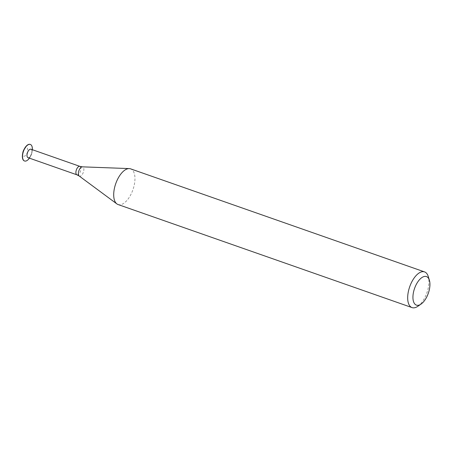 <?xml version="1.0" encoding="UTF-8"?>
<svg xmlns="http://www.w3.org/2000/svg" width="452" height="452" viewBox="0 0 452 452"><rect width="100%" height="100%" fill="white"/><g stroke="black" fill="none" stroke-linecap="round" stroke-linejoin="round"><path stroke-width="0.34" stroke-dasharray="2.26 1.69" d="M22.843 152.561A4.475 2.158 109.3 0 0 25.227 155.787A4.475 2.158 109.3 0 0 27.623 148.945A4.475 2.158 109.3 0 0 23.747 149.979M24.47 160.963A8.763 4.221 109.3 0 0 31.261 154.064A8.763 4.221 109.3 0 0 30.261 144.431M29.397 158.155A8.763 4.221 109.3 0 0 30.363 156.584A8.763 4.221 109.3 0 0 32.132 151.533A8.763 4.221 109.3 0 0 32.358 149.702M28.018 157.669A4.475 2.158 109.3 0 0 30.985 155.415A4.475 2.158 109.3 0 0 31.889 152.832A4.475 2.158 109.3 0 0 30.979 149.222M417.812 306.32A18.911 9.113 109.3 0 0 428.264 276.505M118.079 204.541A18.911 9.113 109.3 0 0 132.933 189.704A18.911 9.113 109.3 0 0 130.588 168.845M76.925 174.817A4.475 2.158 109.3 0 0 80.445 171.302A4.475 2.158 109.3 0 0 79.885 166.37M79.173 176.003A4.904 2.362 109.3 0 0 83.337 172.319A4.904 2.362 109.3 0 0 82.383 166.844M31.889 152.832L32.132 151.533M30.985 155.415L30.363 156.584"/><path stroke-width="0.68" d="M30.261 144.431A8.763 4.221 109.3 0 0 30.177 144.397A8.763 4.221 109.3 0 0 24.368 148.81L23.747 149.979A4.475 2.158 109.3 0 0 23.086 151.578A4.475 2.158 109.3 0 0 22.843 152.561L22.6 153.861A8.763 4.221 109.3 0 0 24.38 160.935A8.763 4.221 109.3 0 0 24.47 160.963M24.368 148.81A8.763 4.221 109.3 0 0 23.075 151.94A8.763 4.221 109.3 0 0 22.6 153.861M32.358 149.702A8.763 4.221 109.3 0 0 30.352 144.459A8.763 4.221 109.3 0 0 23.25 151.996A8.763 4.221 109.3 0 0 24.555 160.997A8.763 4.221 109.3 0 0 29.397 158.155M27.352 153.075A4.475 2.158 109.3 0 0 28.018 157.669L76.925 174.817A4.475 2.158 109.3 0 1 76.258 170.218A4.475 2.158 109.3 0 1 79.885 166.37L30.979 149.222A4.475 2.158 109.3 0 0 27.352 153.075M414.179 289.591A15.131 7.288 109.3 0 0 421.038 304.106A15.131 7.288 109.3 0 0 429.4 280.251A15.131 7.288 109.3 0 0 422.241 277.336A15.131 7.288 109.3 0 0 414.179 289.591M429.4 280.251L428.264 276.505A18.911 9.113 109.3 0 0 424.564 271.906A18.911 9.113 109.3 0 0 409.235 288.184A18.911 9.113 109.3 0 0 412.054 307.603A18.911 9.113 109.3 0 0 417.812 306.32L421.038 304.106M424.564 271.906L130.588 168.845A18.911 9.113 109.3 0 0 129.255 168.596A18.911 9.113 109.3 0 0 115.26 185.122A18.911 9.113 109.3 0 0 116.882 203.903A18.911 9.113 109.3 0 0 118.079 204.541L412.054 307.603M79.885 166.37L82.383 166.844A4.904 2.362 109.3 0 0 78.75 171.127A4.904 2.362 109.3 0 0 79.173 176.003L76.925 174.817M79.173 176.003L116.882 203.903M82.383 166.844L129.255 168.596"/></g></svg>

